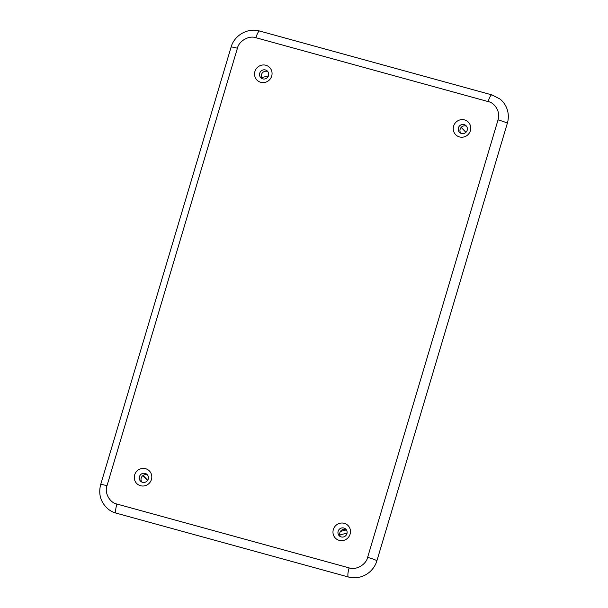 <?xml version="1.0" encoding="UTF-8"?>
<svg xmlns="http://www.w3.org/2000/svg" width="608" height="608" viewBox="0 0 608 608"><rect width="100%" height="100%" fill="white"/><g stroke="black" fill="none" stroke-linecap="round" stroke-linejoin="round"><path stroke-width="0.91" d="M143.108 475.433A2.744 2.668 -51.4 0 0 143.412 475.828L147.676 480.267M339.796 534.987L347.062 533.064M268.424 75.848L261.6 77.657M465.91 132.346L461.176 127.406M340.442 531.453L346.393 529.88M142.781 475.669L147.47 480.563M267.801 71.577A4.666 4.53 -51.4 0 0 262.162 78.652M265.438 69.966A4.666 4.53 -51.4 0 0 261.204 78.067A4.666 4.53 -51.4 0 0 268.151 76.471A4.666 4.53 -51.4 0 0 265.438 69.966M466.496 126.206A4.666 4.53 -51.4 0 0 460.849 133.281M464.535 119.898A8.922 8.656 -51.4 0 0 453.614 126.099A8.922 8.656 -51.4 0 0 459.458 136.922A8.922 8.656 -51.4 0 0 470.387 130.712A8.922 8.656 -51.4 0 0 464.535 119.898M464.132 124.594A4.666 4.53 -51.4 0 0 459.891 132.696A4.666 4.53 -51.4 0 0 466.845 131.108A4.666 4.53 -51.4 0 0 464.132 124.594M147.539 475.008A4.666 4.53 -51.4 0 0 141.892 482.076M145.175 473.396A4.666 4.53 -51.4 0 0 140.934 481.498A4.666 4.53 -51.4 0 0 147.888 479.902A4.666 4.53 -51.4 0 0 145.175 473.396M116.113 513.129A8.238 1.839 -74.6 0 1 116.896 504.032C109.683 502.748 104.242 492.678 107 485.724A8.238 0.768 16.6 0 0 100.662 484.606C98.215 494.365 100.723 502.527 108.194 509.101A23.34 22.64 -51.4 0 0 116.113 513.129L348.346 576.984A23.34 22.64 -51.4 0 0 376.914 560.751L507.338 123.264A23.34 22.64 -51.4 0 0 499.958 98.998L491.88 94.886A8.238 1.839 105.4 0 0 488.14 101.582C495.353 102.874 500.794 112.944 498.036 119.898A8.238 0.768 16.6 0 1 507.338 123.264M344.265 523.321A8.922 8.656 -51.4 0 0 333.344 529.53A8.922 8.656 -51.4 0 0 339.188 540.352A8.922 8.656 -51.4 0 0 350.117 534.143A8.922 8.656 -51.4 0 0 344.265 523.321M343.862 528.025A4.666 4.53 -51.4 0 0 339.621 536.127A4.666 4.53 -51.4 0 0 346.575 534.538A4.666 4.53 -51.4 0 0 343.862 528.025M346.226 529.636A4.666 4.53 -51.4 0 0 340.579 536.712M260.771 82.293A8.922 8.656 -51.4 0 0 271.692 76.084A8.922 8.656 -51.4 0 0 265.848 65.261A8.922 8.656 -51.4 0 0 254.919 71.47A8.922 8.656 -51.4 0 0 260.771 82.293M145.578 468.692A8.922 8.656 -51.4 0 0 134.657 474.901A8.922 8.656 -51.4 0 0 140.501 485.724A8.922 8.656 -51.4 0 0 151.43 479.514A8.922 8.656 -51.4 0 0 145.578 468.692M143.009 475.502L143.412 475.828M491.88 94.886L259.646 31.031A8.238 1.839 105.4 0 0 255.907 37.726L488.14 101.582M259.646 31.031C247.92 27.489 234.308 35.218 231.086 47.128A8.238 0.768 16.6 0 1 237.416 48.237C238.914 40.934 249.075 35.158 255.907 37.726M107 485.724L237.416 48.237M498.036 119.898L367.62 557.376C366.13 564.68 355.961 570.464 349.129 567.887L116.896 504.032M376.914 560.751A8.238 0.768 -163.4 0 0 367.62 557.376M348.346 576.984A8.238 1.839 -74.6 0 1 349.129 567.887M100.662 484.606L231.086 47.128"/></g></svg>
